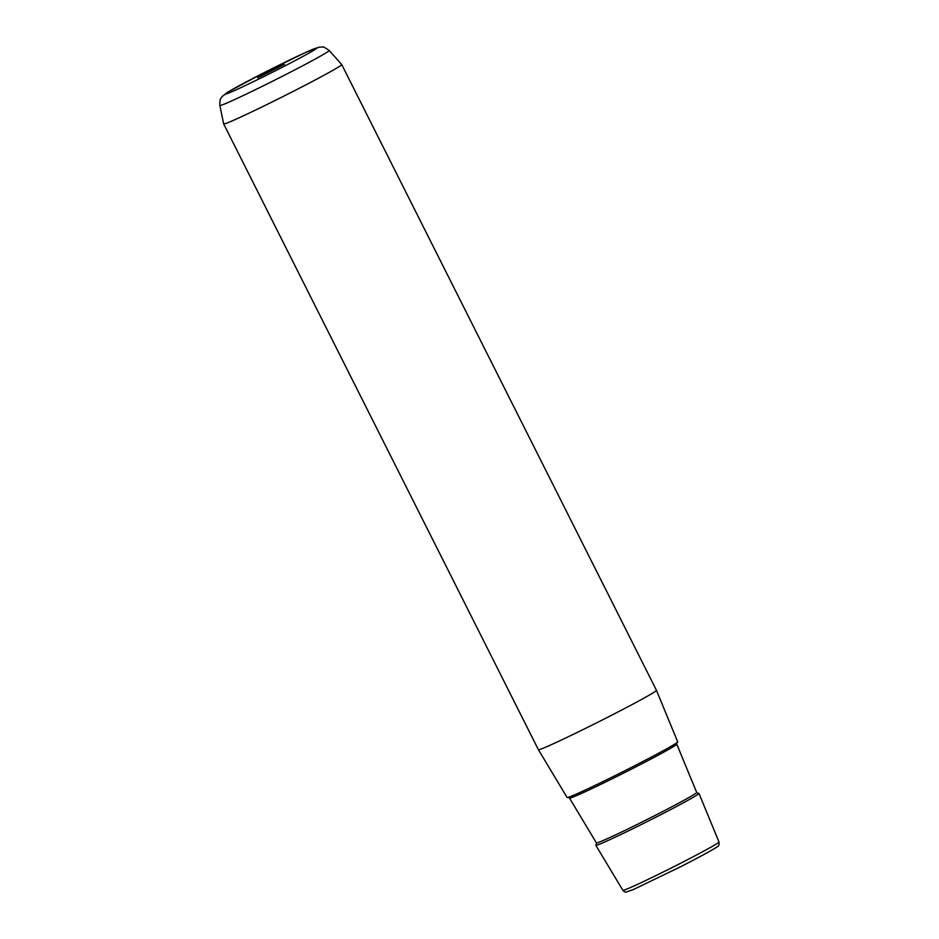 <?xml version="1.0" encoding="UTF-8"?>
<svg xmlns="http://www.w3.org/2000/svg" width="939" height="939" viewBox="0 0 939 939"><rect width="100%" height="100%" fill="white"/><g stroke="black" fill="none" stroke-linecap="round" stroke-linejoin="round"><path stroke-width="1.41" d="M567.109 797.481A61.892 2.054 -26.7 0 0 631.254 767.492A61.892 2.054 -26.7 0 0 677.7 741.857L656.443 690.306A66.07 2.195 -26.7 0 1 606.864 717.666A66.07 2.195 -26.7 0 1 538.387 749.686A66.07 2.195 -26.7 0 0 538.387 749.686L567.109 797.481M292.146 91.916A66.07 2.195 153.3 0 1 223.67 123.936A66.07 2.195 153.3 0 1 223.67 123.913L219.843 105.45A61.188 2.031 153.3 0 0 283.261 75.824A61.188 2.031 153.3 0 0 329.166 50.471L341.714 64.545A66.07 2.195 153.3 0 1 341.726 64.556A66.07 2.195 153.3 0 1 292.146 91.916M268.894 71.599L257.626 77.843L284.47 64.333L268.894 71.599M596.382 844.642A57.725 1.913 -26.7 0 0 595.819 845.288A57.725 1.913 -26.7 0 0 655.645 817.317A57.725 1.913 -26.7 0 0 698.956 793.408A57.725 1.913 -26.7 0 0 698.1 793.49M550.806 744.909L548.353 746.212M718.992 841.99C719.262 844.654 718.851 846.098 717.748 846.332C717.255 847.33 701.175 856.286 679.578 867.249L633.496 889.491L626.266 892.05C625.679 892.496 624.552 891.921 622.874 890.325A53.793 1.784 -26.7 0 0 678.615 864.256A53.793 1.784 -26.7 0 0 718.992 841.99L698.956 793.408M278.355 69.275A51.105 1.69 153.3 0 1 225.97 94.017A51.105 1.69 153.3 0 1 263.742 72.866A51.105 1.69 153.3 0 1 316.126 48.124A51.105 1.69 153.3 0 1 278.355 69.275M676.949 742.561L676.761 744.134A60.037 1.995 153.3 0 1 631.712 768.994A60.037 1.995 153.3 0 1 569.492 798.08L568.107 797.293M569.492 798.08L596.418 842.905A56.117 1.866 -26.7 0 0 654.577 815.709A56.117 1.866 -26.7 0 0 696.691 792.469L676.761 744.134M223.67 123.936L538.387 749.674M341.726 64.556L656.443 690.306M622.874 890.325L595.819 845.288M219.843 105.45C219.867 96.705 221.041 99.018 222.038 96.6L228.705 91.588L263.683 72.89L306.126 52.22L319.436 47.079L322.746 47.044C322.734 46.351 324.882 47.49 329.166 50.471M696.691 792.469L698.205 793.478M596.418 842.905L596.324 844.724"/></g></svg>
